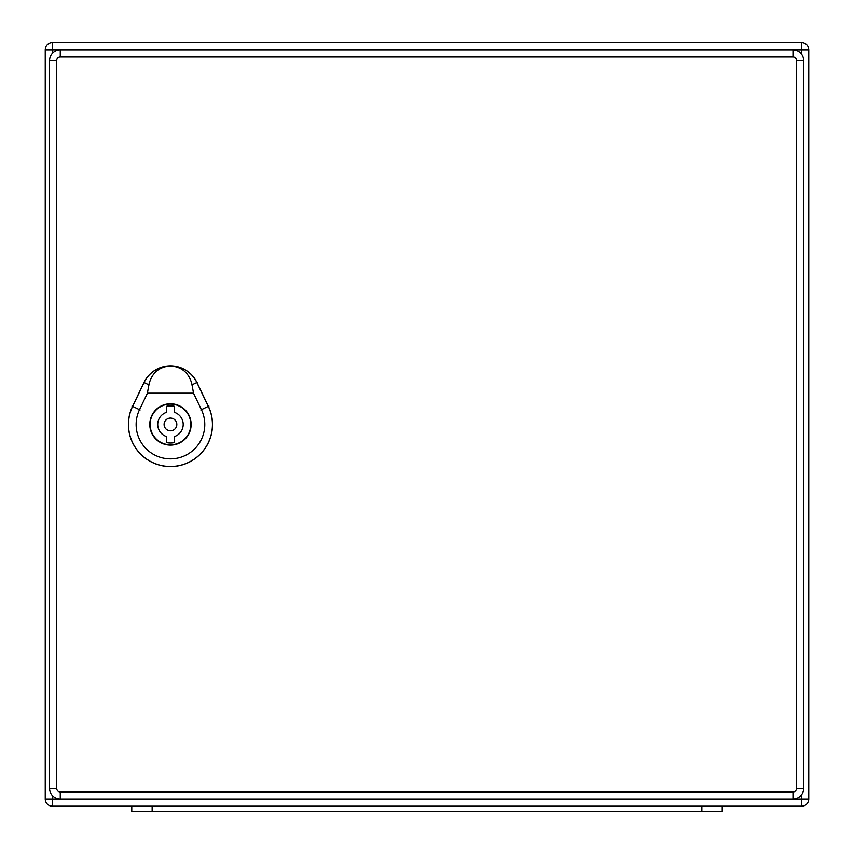 <?xml version="1.0" encoding="UTF-8"?>
<svg xmlns="http://www.w3.org/2000/svg" width="854" height="854" viewBox="0 0 854 854"><rect width="100%" height="100%" fill="white"/><g stroke="black" fill="none" stroke-linecap="round" stroke-linejoin="round"><path stroke-width="1.28" d="M808.759 799.088A7.131 7.131 0 0 1 801.628 806.208L52.372 806.208A7.131 7.131 0 0 1 45.241 799.088L45.241 49.831A7.131 7.131 0 0 1 52.372 42.7L801.628 42.7A7.131 7.131 0 0 1 808.759 49.831L808.759 799.088L801.628 799.088L801.628 794.668M808.759 49.831A7.131 7.131 0 0 0 801.628 42.7A7.131 7.131 0 0 1 808.759 49.831L60.26 49.831A10.686 10.686 0 0 0 49.575 60.517L49.575 788.391A10.686 10.686 0 0 0 60.26 799.088L792.971 799.088A10.686 10.686 0 0 0 803.667 788.391L803.667 60.517A10.686 10.686 0 0 0 792.971 49.831A10.686 10.686 0 0 1 803.667 60.517L796.536 60.517L796.536 788.391A3.565 3.565 0 0 1 792.971 791.957L60.26 791.957A3.565 3.565 0 0 1 56.695 788.391L56.695 60.517A3.565 3.565 0 0 1 60.26 56.951L792.971 56.951A3.565 3.565 0 0 1 796.536 60.517M52.372 795.608L52.372 806.208A7.131 7.131 0 0 1 45.241 799.088L60.26 799.088L60.26 791.957M722.228 811.3L722.228 806.208L722.228 811.3L152.14 811.3L152.14 806.208L131.772 806.208L131.772 811.3L131.772 806.208M722.228 806.208L701.86 806.208L701.86 811.3M152.14 811.3L131.772 811.3M166.647 442.639L166.647 436.597A12.725 12.725 0 0 1 166.647 412.311L166.647 406.269A18.574 18.574 0 0 1 174.28 406.269L174.28 412.311A12.725 12.725 0 0 1 174.28 436.597L174.28 442.639A18.574 18.574 0 0 1 166.647 442.639M190.816 424.459A20.357 20.357 0 0 0 160.285 406.824A20.357 20.357 0 0 0 160.285 442.084A20.357 20.357 0 0 0 190.816 424.459M176.821 424.459A6.362 6.362 0 0 0 167.277 418.94A6.362 6.362 0 0 0 167.277 429.968A6.362 6.362 0 0 0 176.821 424.459M170.458 365.918C182.019 366.814 189.225 373.102 192.075 384.812L193.495 393.182L147.432 393.182L148.842 384.812C151.692 373.113 158.897 366.814 170.458 365.918A29.271 29.271 0 0 0 144.07 382.528L132.626 406.365A41.963 41.963 0 0 0 170.458 466.487A41.963 41.963 0 0 0 208.291 406.365L196.847 382.517A29.271 29.271 0 0 0 170.458 365.918M191.136 424.459A20.677 20.677 0 0 1 160.125 442.361A20.677 20.677 0 0 1 160.125 406.547A20.677 20.677 0 0 1 191.136 424.459M208.376 406.323L196.922 382.485A29.356 29.356 0 0 0 143.995 382.485L132.551 406.333A42.049 42.049 0 0 0 170.458 466.572A42.049 42.049 0 0 0 208.376 406.323M193.495 393.182L201.405 409.674A34.331 34.331 0 0 1 170.458 458.854A34.331 34.331 0 0 1 139.512 409.674L147.432 393.182M60.26 56.951L60.26 49.831L52.372 49.831L52.372 53.3M796.536 788.391L803.667 788.391A10.686 10.686 0 0 1 792.971 799.088L801.628 799.088L801.628 806.208M801.628 54.24L801.628 42.7M45.241 49.831L52.372 49.831L52.372 42.7M52.372 806.208A7.131 7.131 0 0 1 45.241 799.088M60.26 49.831A10.686 10.686 0 0 0 49.575 60.517L56.695 60.517M56.695 788.391L49.575 788.391A10.686 10.686 0 0 0 60.26 799.088M792.971 799.088L792.971 791.957M792.971 56.951L792.971 49.831M140.109 409.963L132.018 406.077M200.807 409.952L208.91 406.066M197.146 382.378L191.776 384.951M149.14 384.951L143.771 382.378"/></g></svg>
